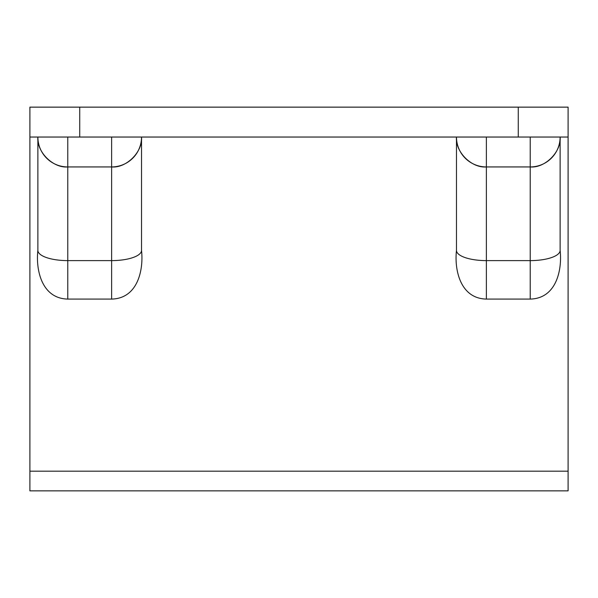 <?xml version="1.0" encoding="UTF-8"?>
<svg xmlns="http://www.w3.org/2000/svg" width="598" height="598" viewBox="0 0 598 598"><rect width="100%" height="100%" fill="white"/><g stroke="black" fill="none" stroke-linecap="round" stroke-linejoin="round"><path stroke-width="0.9" d="M518.264 137.039L518.264 107.139L568.1 107.139L568.1 137.039L29.9 137.039L29.9 490.861L568.1 490.861L568.1 471.172L29.9 471.172M67.776 166.939A29.9 29.9 0 0 1 37.876 137.039C36.538 151.832 52.983 168.277 67.776 166.939L67.776 299.082C41.696 298.551 35.656 269.907 37.876 250.405L37.876 137.039L67.776 137.039L67.776 166.939L111.624 166.939C126.417 168.277 142.862 151.832 141.524 137.039A29.9 29.9 0 0 1 111.624 166.939L111.624 137.039M456.476 137.039L486.376 137.039L486.376 166.939A29.9 29.9 0 0 1 456.476 137.039C455.138 151.832 471.583 168.277 486.376 166.939L486.376 299.082C460.296 298.551 454.256 269.907 456.476 250.405L456.476 137.039M67.776 299.082L111.624 299.082L111.624 166.939M568.1 137.039L568.1 471.172M560.124 250.405C562.292 269.586 556.521 298.514 530.224 299.082L530.224 260.616A29.9 10.211 0 0 0 560.124 250.405L560.124 137.039A29.9 29.9 0 0 1 530.224 166.939L486.376 166.939M530.224 299.082L486.376 299.082M37.876 250.405A29.9 10.211 0 0 0 67.776 260.616L111.624 260.616A29.9 10.211 0 0 0 141.524 250.405L141.524 137.039M141.524 250.405C143.692 269.586 137.921 298.514 111.624 299.082M29.9 137.039L29.9 107.139L79.736 107.139L79.736 137.039M518.264 107.139L79.736 107.139M456.476 250.405A29.9 10.211 0 0 0 486.376 260.616L530.224 260.616L530.224 166.939C545.017 168.277 561.462 151.832 560.124 137.039M530.224 166.939L530.224 137.039"/></g></svg>

